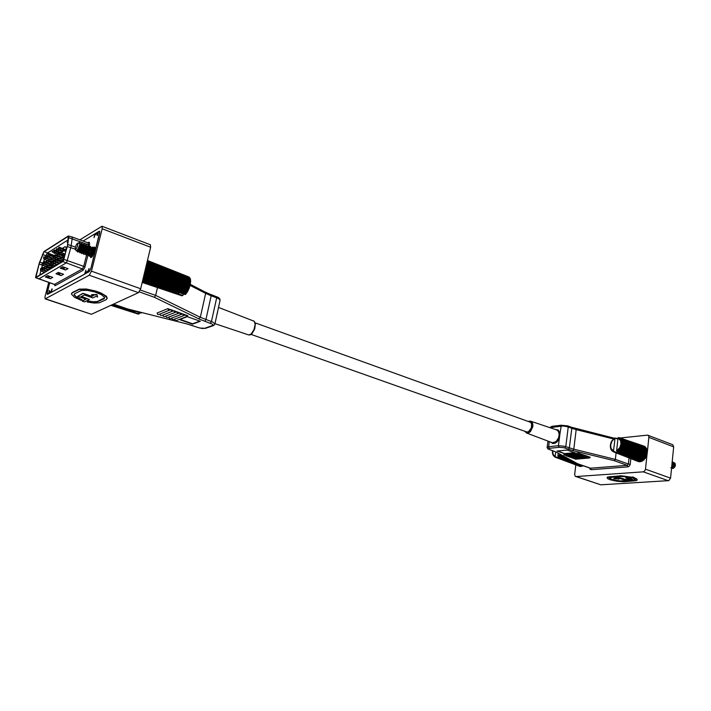 <?xml version="1.0" encoding="UTF-8"?>
<svg xmlns="http://www.w3.org/2000/svg" width="711" height="711" viewBox="0 0 711 711"><rect width="100%" height="100%" fill="white"/><g stroke="black" fill="none" stroke-linecap="round" stroke-linejoin="round"><path stroke-width="1.07" d="M217.619 311.614L216.988 314.52M104.65 297.811L97.265 301.517L92.999 301.713L87.24 300.86L87.275 301.988L94.208 303.019L99.353 302.788L106.499 299.535L107.103 297.758L103.246 294.523L95.336 291.368L86.2 289.457L79.205 289.493L72.149 292.914L71.42 294.15L74.628 297.411L81.17 300.291L82.076 299.838L76.655 297.456L74.006 294.763L74.619 293.732L81.436 290.417L87.231 290.39L94.785 291.981L101.344 294.585L104.535 297.278L104.126 298.682L97.167 301.908L92.901 302.113L87.142 301.251M82.076 299.838L75.73 296.389L74.104 294.256M107.237 298.451L106.49 296.345L101.042 292.994L95.434 290.959L86.307 289.048L79.312 289.084L72.344 292.461L71.518 293.581M102.073 226.24L150.394 244.744L150.608 247.259L102.171 228.782L101.993 226.222L79.828 239.847M91.435 271.175L140.662 288.764L138.458 292.701L89.257 275.246L91.435 271.175L102.171 228.782M45.397 298.816L91.399 314.262L45.122 298.86L89.257 275.246M49.406 290.959L48.224 294.034L47.353 294.407L47.077 293.421L49.708 282.898L47.166 292.692L47.539 294.398L89.293 271.513L90.981 267.869L99.833 231.662L99.193 231.244L83.134 241.073L94.812 233.928L95.594 234.221M48.739 282.56L44.98 296.887L45.122 298.86M184.878 314.644L183.536 315.417L182.665 313.862L184.878 314.644M184.247 315.408L173.351 319.603L172.169 319.328L171.795 318.093L182.665 313.862M181.927 313.604L180.585 314.378L179.714 312.822L181.927 313.604M181.296 314.369L170.436 318.59L169.254 318.315L168.871 317.079L179.714 312.822M178.968 312.564L177.626 313.338L176.746 311.782L178.968 312.564M178.337 313.329L167.52 317.568L166.33 317.302L165.947 316.066L176.746 311.782M175.999 311.525L174.657 312.298L173.768 310.734L175.999 311.525M175.368 312.28L164.588 316.555L163.388 316.279L163.006 315.044L173.768 310.734M173.022 310.476L171.671 311.249L170.782 309.685L173.022 310.476M172.391 311.231L161.646 315.533L160.446 315.257L160.055 314.013L170.782 309.685M187.82 315.675L186.478 316.448L185.615 314.902L187.82 315.675M187.18 316.439L176.088 320.661L175.084 320.332L174.702 319.106L185.615 314.902M170.036 309.418L168.685 310.2L167.787 308.627L170.036 309.418M169.405 310.183L158.695 314.502L157.487 314.235L157.095 312.991L167.787 308.627M127.491 308.885L186.966 323.914L199.818 328.047L205.55 328.331L202.2 328.526L198.298 327.602M204.661 328.322L212.678 325.487L212.9 324.776L212.02 324.029L199.613 319.248L154.349 297.26L155.567 295.794L157.513 287.608M90.181 256.68L90.901 257.64L92.066 256.787L94.474 251.827L94.856 247.348L94.039 247.064L92.919 248.121M98.198 232.63L94.963 235.048L94.021 237.652L94.812 233.928M94.963 235.048L98.127 232.675M89.017 268.518L88.12 272.313L89.648 271.042L90.964 267.923L99.762 233.146L99.7 231.297L98.438 231.706L97.398 235.528M85.587 273.691L85.418 272.517L87.986 271.113L89.035 268.634M87.986 271.113L88.128 272.269M85.942 270.207L84.538 274.259L51.308 292.354L52.187 288.906M85.853 270.18L85.418 272.517M49.068 290.843L49.539 290.408L49.023 292.425L51.228 291.226L51.334 292.239M52.054 289.51L51.992 288.844M68.38 235.972L43.895 251.641L39.363 262.812L35.55 277.29L35.817 277.708L63.11 261.364L67.581 245.588L68.727 237.278L68.38 235.972L71.927 236.923L72.229 238.123L70.967 247.17L66.55 262.715L38.678 278.97M68.283 239.767L47.308 253.072L45.584 256.191M42.473 264.848L41.451 268.669M39.078 264.074L43.966 251.792L68.265 236.301L67.447 245.713L63.217 260.99L35.861 277.414L39.078 264.074L45.006 266.056M49.175 293.519L49.023 292.425M77.623 245.704L76.335 248.681L75.304 249.339L75.295 247.286L76.575 244.193L77.686 243.473L77.623 245.704M78.965 243.642L78.628 242.913L78.965 243.642L79.836 242.415L79.899 244.513L77.89 249.383L76.21 250.814L75.215 249.206M76.628 250.716L78.086 250.619L79.97 247.979L81.116 244.22L80.183 243.482M77.019 250.45L79.73 246.193L80.014 242.753M78.93 251.347L80.698 249.437L82.156 246.068L82.049 243.242L80.85 243.731M78.797 251.516L80.227 251.401L82.112 248.77L83.249 245.188L82.316 244.273M79.961 249.979L79.943 250.512M81.072 252.121L82.84 250.219L84.351 246.646L84.191 244.033L82.983 244.522M80.912 252.281L82.36 252.183L84.245 249.552L85.382 245.97L84.449 245.064M81.054 252.334L81.498 253.454L82.272 253.578L84.973 251.001L86.653 246.37L86.218 244.7L85.276 245.393M83.071 253.072L84.493 252.965L86.378 250.334L87.506 246.761L86.582 245.846M83.178 253.107L83.631 254.236L84.565 254.289L87.302 251.445L88.777 247.037L88.342 245.491L87.231 246.086M85.204 253.854L86.626 253.738L88.511 251.116L89.63 247.544L88.706 246.637M86.449 253.863L86.938 254.485M85.293 253.889L86.235 255.187L88.066 254.049L90.67 249.214L90.564 246.397L89.346 246.868L89.515 242.549L88.937 242.202L88.226 242.86M87.169 253.214L87.257 253.987M87.329 254.627L88.742 254.52L90.626 251.898L91.746 248.326L90.821 247.419M87.435 254.662L87.773 255.676L88.662 255.898L91.559 252.992L93.008 248.61L92.572 247.055L91.461 247.65M89.444 255.4L90.857 255.293L92.75 252.672L93.861 249.108L92.937 248.201M89.524 255.427L89.977 256.547L90.946 256.6L94.11 252.929M91.541 256.164L92.394 256.36M86.404 245.802L84.316 250.654M79.454 242.389L78.717 242.94M76.788 250.779L77.703 252.085L79.659 250.423L81.472 246.833L82.121 243.42M78.921 251.561L79.987 252.84L81.809 251.205L83.614 247.624L84.254 244.22M82.769 253.303L85.462 249.152L86.387 245.011M84.911 254.076L87.595 249.934L88.511 245.802M87.044 254.84L89.39 251.472L90.635 246.593M87.462 252.84L87.409 254.414M89.168 255.613L91.843 251.498L92.75 247.375M91.292 256.378L94.474 250.85L94.821 248.023L93.568 248.432M91.63 256.2L91.87 257.009M78.628 242.913L77.303 243.42M146.502 264.385L190.104 281.209L190.486 282.969L189.881 282.96L146.084 266.163L145.951 266.865L189.828 283.485L190.068 285.2L145.462 268.891L145.248 269.638L189.206 285.946L189.615 286.8L188.602 287.928L144.733 271.78M188.886 276.979L147.444 260.466M147.435 260.502L189.57 277.645L147.346 260.875M189.935 278.09L147.346 260.866M147.293 261.106L189.65 277.868L190.281 279.059L147.07 262.012L190.148 278.988M146.973 262.43L190.015 279.281L190.512 280.881M190.548 280.969L146.644 263.817M183.358 293.999L182.994 295.456L181.794 295.794L142.173 282.436M142.751 280.036L185.313 294.478M143.258 277.948L186.531 293.136L185.029 294.141L142.875 279.539M143.862 275.388L187.704 291.27L186.335 292.452L143.409 277.308M144.546 272.553L188.362 288.462L188.762 289.101L187.562 290.328L144.04 274.659M158.073 287.679L142.236 282.187M189.721 285.413L145.462 268.891M142.396 281.529L178.594 293.536L142.476 281.209M142.396 281.547L178.319 293.723M177.43 294.096L142.271 282.063M178.594 293.536L142.511 281.041M139.658 312.573L139.347 313.747L138.21 314.066L110.889 305.33M132.486 310.218L141.338 312.92M141.64 312.538L137.543 311.498M110.952 305.303L133.979 312.591L111.094 305.241M134.761 312.262L112.205 304.726M133.997 312.582L111.236 305.17M135.001 312.093L112.4 304.637M525.829 431.586L527.278 431.986L528.744 431.488L531.401 427.818L531.561 423.934L530.682 422.45L529.313 421.845M559.068 435.736L559.059 433.559L559.975 433.461L559.353 438.296L558.49 437.976L559.068 435.736M630.746 477.117L621.076 475.73L607.39 477.045L607.541 478.592L610.402 479.863L616.864 481.249L623.778 481.756L636.505 480.68L637.163 479.623L634.505 477.81L633.048 478.21L635.287 479.463L634.532 480.405L622.774 481.311L612.855 480.085L609.309 478.699L609.309 477.579L621.29 476.486L630.746 477.117L619.512 476.05L609.238 476.779L607.025 477.801M635.358 479.614L632.701 480.432L620.214 480.929L613.246 479.881L608.927 477.899M637.269 479.996L636.807 478.921L634.505 477.81M647.837 435.212L672.775 444.766L673.681 446.855L648.876 437.389L648.583 435.861L647.517 435.132L620.25 437.94M575.803 464.941L574.63 474.513L575.217 476.228L600.751 484.778L575.617 476.459M668.322 480.689L643.259 471.802L644.726 470.966L645.499 469.153L670.553 478.103L668.775 480.609L600.751 484.778M565.698 455.387L566.445 456.107L580.665 454.8L581.243 454.08L579.892 453.6L580.665 454.8M567.494 456.009L568.24 456.729L582.469 455.44L583.047 454.711L581.696 454.24L582.469 455.44M569.28 456.64L570.026 457.351L584.264 456.071L584.842 455.342L583.491 454.871L584.264 456.071M571.075 457.262L571.813 457.973L586.06 456.702L586.637 455.973L585.286 455.502L586.06 456.702M572.853 457.875L573.59 458.586L587.846 457.324L588.424 456.604L587.082 456.133L587.846 457.324M578.079 452.969L563.867 454.302L564.054 455.147L578.923 454.16L579.438 453.449L578.079 452.969L578.861 454.169M574.63 458.497L575.368 459.208L589.632 457.955L590.201 457.235L588.868 456.764L589.632 457.955M567.502 425.845L568.276 426.76L565.778 446.659L573.066 449.032L615.353 459.377L614.393 460.746L571.893 450.365L563.619 447.699L559.166 447.308L558.402 445.726L564.347 446.241L565.778 446.659L564.694 448.01M577.67 463.794L556.464 452.24L577.67 463.794L589.97 468.025M552.669 450.712L552.483 451.494M560.064 454.329L557.859 456.213L558.508 456.8L583.296 465.785M575.332 462.648L559.05 456.693L558.997 455.582L568.756 459.066M566.551 457.866L560.286 455.6L560.25 454.436M555.007 457.093L579.269 466.176L555.069 457.182L555.14 456.462L553.114 454.391L552.509 450.596M554.429 456.569L555.078 457.182M582.033 466.345L560.339 458.506L581.634 466.443L582.442 465.652M558.633 456.835L583.136 465.883M580.549 466.532L558.997 458.577L580.167 466.496L580.887 466.176M552.465 452.072L552.545 453.236M552.483 453.058L552.936 454.782M553.238 455.262L553.869 456.222M560.339 458.506L560.046 458.115M559.797 458.026L559.29 458.604M561.05 457.733L560.65 458.426M558.766 457.928L558.997 458.577M675.272 464.141L675.397 465.758L674.543 467.331L673.184 468.176L671.815 468.051M670.891 467.536L672.171 468.46L673.388 468.345L675.388 465.776M675.032 465.332L674.019 467.296L671.993 468.131M674.179 463.421L674.001 466.3L671.584 467.874M672.144 462.274L673.157 463.048L673.424 464.505L671.646 467.234M672.135 462.283L673.015 464.363L671.691 466.789M672.126 462.648L671.788 465.794M672.979 462.159L674.979 463.172L675.228 465.323L673.539 468.042L671.504 468.602M672.188 461.75L673.904 462.701L674.259 464.514L673.601 466.496L671.557 468.149M672.206 461.626L673.228 464.176L671.655 467.163M672.108 462.585L671.851 465.145M610.518 444.544L610.376 445.833M613.335 451.743L637.998 461.448L613.371 451.805L613.513 451.067L610.98 448.41L610.633 445.024L612.091 440.98L614.971 437.949M614.722 438.18L612.278 440.358M611.931 440.882L611.309 442.046M611.06 442.642L610.651 443.913M618.819 437.523L618.028 437.976L620.605 440.607L620.961 444.011L619.814 447.575L616.57 450.996L642.335 461.119L617.85 451.281L617.735 450.125L618.934 450.419L643.908 460.008L644.29 459.644L619.263 450.152L618.97 448.917L645.277 458.471L645.597 458L620.463 448.632L619.894 447.557L621.192 447.246L646.352 456.604L646.583 456.071L621.378 446.846L620.623 445.886L621.849 445.335L647.063 454.542L647.179 453.982L621.023 444.108L622.116 443.38L647.339 452.427L647.348 451.92L622.116 442.962L621.032 442.286L621.956 441.513L647.179 450.41L647.072 449.903L620.765 440.767L621.45 439.878L646.592 448.623L620.054 439.407L620.579 438.571L645.312 446.881L620.214 438.296L619.068 438.42L619.397 437.683L644.335 446.215L618.819 437.523M612.207 451.041L612.722 451.245L612.118 450.952L612.509 450.623L613.433 451.849M611.229 449.805L612.118 450.925M641.109 461.617L619.014 453.236L640.664 461.723L641.562 460.861L619.796 452.4L619.361 453.147M645.588 447.912L645.624 447.192M646.379 448.206L621.254 439.549M646.37 449.61L646.592 448.623M647.072 449.903L621.627 441.016M647.339 451.876L646.77 451.361L647.179 450.41M647.179 453.982L646.761 453.271L647.339 452.427M646.583 456.071L646.352 455.209L647.063 454.542M645.597 458L645.57 457.049L646.352 456.604M644.29 459.644L644.486 458.639L645.277 458.471M642.762 460.87L643.144 459.919L643.908 460.008M617.379 451.441L642.335 461.119M639.447 461.821L617.504 453.316L639.011 461.786L639.847 461.412M610.34 445.655L610.473 447.672M610.589 448.232L610.962 449.308M619.014 453.236L618.686 452.845M618.383 452.729L617.832 453.342M617.228 452.631L617.504 453.316M253.791 320.945L255.418 323.496L254.698 328.944L251.943 333.735L250.308 334.872L248.788 334.934L251.17 334.037L253.987 329.575L255.125 324.394L254.262 321.256L218.535 307.419M210.376 323.301L211.443 321.514L216.659 297.785L211.158 295.758L210.98 294.541L218.357 297.447L219.779 298.762L220.081 300.362L219.272 299.1L216.659 297.785L216.251 296.567M198.831 318.875L200.298 317.248L212.758 322.047L214.918 323.985L220.081 300.362M204.83 321.345L205.897 319.559L211.158 295.758L205.621 293.367L205.319 292.097L190.255 284.338M197.96 327.487L192.823 325.7M212.465 325.585L214.082 325.22L214.918 323.985M192.494 325.585L185.944 323.656M185.873 323.638L127.553 308.974L113.493 304.139M205.239 292.052L210.758 294.55M54.187 284.338L55.102 284.942L54.907 285.724L54.694 284.533M62.861 261.595L82.36 268.909L83.694 266.385L85.071 266.527L84.867 267.22L83.107 270.233L55.209 285.689M68.683 237.678L88.208 244.682L88.244 242.851M35.843 277.69L54.498 284.444L82.36 268.909L83.107 270.233M88.12 245.464L88.208 244.682L89.639 244.504M190.086 280.747L190.077 281.2M189.881 282.96L189.793 283.476M186.309 292.443L186.033 292.852M187.508 290.31L187.251 290.808M188.548 287.911L188.335 288.453M189.357 285.404L189.206 285.946M189.944 285.369L189.633 286.515M189.206 287.786L188.762 288.924M188.202 290.15L187.677 291.155M525.091 431.328L526.575 432.279L528.433 431.986L530.219 430.51L531.517 428.182L532.015 425.187L531.508 423.045L530.273 421.756L528.575 421.579M528.077 421.401L530.139 421.054L531.881 422.014L532.797 423.96L532.877 426.538L530.424 431.666L528.708 432.857L526.451 432.963L552.465 442.766L556.118 441.522L558.49 437.976M559.059 433.559L558.206 431.195L556.811 430.004L530.664 421.179M555.104 429.408L558.295 430.057L559.975 433.461L561.299 425.294L567.787 425.871L571.386 427.204L571.795 428.271L566.845 426.556L562.872 426.013L549.887 427.649M589.641 467.971L590.112 469.242L591.152 469.669L590.441 468.193L627.289 465.332L614.393 460.746M628.017 466.869L629.448 466.043L630.204 464.256L628.382 464.025L627.289 465.332L628.017 466.869L591.152 469.669M575.741 428.573L576.194 429.604L571.795 428.271L569.307 448.054L568.249 449.254M559.166 447.308L548.839 448.383L548.314 448.881L549.425 449.539L547.71 448.712L547.15 447.592L548.252 446.784L558.402 445.726L559.353 438.296L557.237 441.718L555.104 443.246L552.918 443.575L550.572 442.091M549.452 449.53L556.464 452.24M549.372 448.303L548.599 447.023L549.283 441.602M571.022 427.142L614.428 438.216M551.052 428.049L551.896 426.342L549.772 427.613M552.98 450.765L548.936 449.325M613.486 438.936L576.194 429.604L573.759 449.21L572.995 450.641M552.705 450.721L556.011 452.125M54.756 284.569L35.683 277.717M44.846 266.038L44.722 267.94L44.846 266.038L45.922 266.11L51.014 268.385M55.769 259.382L55.245 260.626L55.662 261.31L56.187 260.066L55.769 259.382L62.044 261.808M48.295 265.07L51.219 265.816M50.348 263.737L51.85 264.341M58.782 258.262L62.186 259.239M60.942 256.867L64.292 257.871M56.587 250.556L54.507 250.094L53.983 251.33L54.4 251.987L54.916 250.752L56.462 251.605L55.947 252.832L57.369 253.329L56.844 254.574L57.262 255.24L57.787 253.996L57.369 253.329L58.444 253.418L64.719 256.236M49.61 259.097L52.774 259.968M51.681 257.738L54.934 258.644M47.984 254.209L47.868 256.076L47.984 254.209L49.05 254.298L55.369 257.089M60.151 252.165L62.097 253.054M58.951 247.286L58.426 248.53L58.853 249.188L59.377 247.943L58.951 247.286L60.026 247.392L65.376 249.845M85.809 244.78L85.107 245.304M78.477 251.747L79.321 251.116M80.627 252.529L81.472 251.898M94.865 248.166L95.043 248.948M189.873 277.877L190.166 278.445M190.424 279.245L190.566 280.178M190.61 280.952L190.566 282.223M190.486 282.969L190.228 284.48M190.059 285.209L189.597 286.844M189.366 287.555L188.744 289.146M188.433 289.848L187.686 291.306M187.313 291.954L186.531 293.128M186.06 293.732L185.304 294.558M146.653 263.754L190.379 280.818L146.653 263.754M184.984 294.558L142.742 280.081L184.913 294.523M141.729 312.556L141.32 312.991M140.982 313.009L132.13 310.129M524.594 431.15L526.451 432.963M590.201 468.158L577.376 463.75M552.447 451.298L552.42 452.098M552.891 454.676L553.122 455.2M553.665 456.044L554.411 456.542M581.598 466.443L560.312 458.506M583.056 465.883L558.553 456.809M580.158 466.487L570.284 462.799M614.899 437.932L614.34 438.278M612.278 440.296L611.798 441.007M611.309 441.931L610.962 442.749M610.642 443.753L610.465 444.606M610.429 447.521L610.571 448.214M610.927 449.236L611.184 449.761M611.833 450.676L612.162 451.014M640.611 461.715L618.979 453.227M642.246 461.119L617.308 451.414M621.112 439.496L646.317 448.161M620.276 438.323L645.286 446.872M617.921 438.963L614.944 437.932L617.921 438.963M639.002 461.777L622.285 455.2M91.443 314.235L138.458 292.701M92.857 295.509L91.461 296.194L82.974 293.27L77.677 296.3L86.102 299.18L82.245 301.082L85.693 299.038M82.245 301.082L84.627 301.891L89.417 299.553L81.01 296.674L84.378 294.976L92.83 297.882L95.692 296.487L97.558 296.691L96.954 294.496L91.595 294.638L93.274 295.652L91.355 296.594L82.974 293.27M89.417 299.553L81.516 296.416M140.662 288.764L150.608 247.259M200.351 321.283L187.277 316.688L179.554 319.63L192.521 324.145L200.351 321.283M180.114 319.417L192.61 323.772L199.871 321.114M82.867 293.67L77.677 296.3M97.46 297.091L96.954 294.496M96.856 294.896L91.497 295.038M46.046 271.344L45.611 270.589M42.438 268.945L40.616 268.616L40.483 270.5L40.989 269.3L46.019 271.362M42.509 270.136L42.002 271.344L44.562 272.233M40.989 269.3L40.616 268.616M42.002 271.344L40.483 270.5M61.235 252.396L63.572 250.956L63.91 249.668L61.573 251.116L61.235 252.396L65.252 254.191M63.91 249.668L65.279 249.81L64.941 251.09L63.572 250.956M64.941 251.09L65.963 251.463M65.279 249.81L66.301 250.174M97.549 233.466L97.06 235.403M51.707 289.395L51.228 291.226M58.275 272.402L63.519 274.242L61.164 275.575L55.947 273.753L58.275 272.402M62.684 266.741L68.007 268.634L65.59 270.02L60.284 268.145L62.684 266.741M47.53 275.61L52.73 277.414L50.463 278.712L45.291 276.926L47.53 275.61M57.324 253.409L54.676 253.374L51.956 251.721L54.392 250.352M63.048 248.486L62.639 248.21L64.985 246.744L67.003 247.481M67.883 242.744L67.074 242.184L68.043 241.571M40.9 270.731L39.736 275.113M44.473 259.213L43.158 262.812M52.81 267.318L51.13 268.323M47.753 266.758L52.436 267.185L52.561 266.696M54.96 266.03L53.263 267.043M46.188 261.808L44.286 261.435L43.78 262.643L44.162 263.31L44.677 262.101L46.197 262.937L45.682 264.154L49.246 265.407L54.685 265.532M61.75 261.621L63.421 260.653M58.969 260.217L63.395 260.644L63.528 260.128M52.543 262.208L53.058 261.888M54.747 260.866L55.28 260.537M63.377 255.622L65.119 254.716M60.755 254.254L65.243 254.236M44.571 267.683L42.722 267.336L42.598 269.229L43.104 268.011L48.152 270.091L47.726 269.3M44.624 268.856L44.118 270.064L46.686 270.971M43.104 268.011L42.722 267.336M44.118 270.064L42.598 269.229M45.237 266.723L50.303 268.811M46.766 267.567L46.251 268.785L48.828 269.691M50.33 268.794L49.486 267.372M46.251 268.785L44.722 267.94M53.325 262.483L51.334 262.083L50.819 263.319L51.228 264.003L51.743 262.768L56.88 264.892L56.373 264.012M53.298 263.621L52.774 264.856L55.387 265.781M51.743 262.768L51.334 262.083M52.774 264.856L51.228 264.003M55.565 261.159L53.547 260.741L53.023 261.977L53.432 262.661L53.956 261.417L59.111 263.559M55.52 262.279L54.996 263.523L57.609 264.448M53.956 261.417L53.547 260.741M59.137 263.541L58.586 262.661M54.996 263.523L53.432 262.661M56.187 260.066L61.368 262.217M57.76 260.928L57.236 262.172L59.857 263.114M61.386 262.199L60.488 260.759M57.236 262.172L55.662 261.31M44.046 263.097L42.18 262.741L42.056 264.616L42.562 263.408L47.619 265.496L47.13 264.661M44.073 264.243L43.567 265.452L45.344 266.074M47.175 266.554L47.619 265.496L50.392 265.745M42.562 263.408L42.18 262.741M43.567 265.452L42.056 264.616M50.757 268.189L48.695 266.838M46.197 262.937L49.752 264.199L49.246 263.346M49.246 265.407L49.752 264.199L51.947 264.394M44.677 262.101L44.286 261.435M45.682 264.154L44.162 263.31M52.89 266.909L50.81 265.55M51.432 262.092L51.05 261.461L46.419 260.119L46.295 261.995L46.81 260.786L51.121 262.608M48.339 261.621L47.824 262.839L51.396 264.101M46.81 260.786L46.419 260.119M47.824 262.839L46.295 261.995M52.045 262.137L51.05 261.461M55.716 257L57.378 258.493L58.498 258.893L57.911 257.951M57.378 258.493L56.951 259.506M58.071 259.897L58.498 258.893L61.244 259.151M56.311 259.426L54.898 258.2L55.414 256.973M59.928 260.564L59.484 260.27M57.209 255.16L55.129 254.707L54.614 255.951L55.023 256.618L55.547 255.382L60.728 257.533L60.124 256.564M57.111 256.236L56.587 257.48L60.213 258.777L60.728 257.533L63.483 257.791M55.547 255.382L55.129 254.707M56.587 257.48L55.023 256.618M63.634 260.199L61.697 258.92M63.963 259.133L60.213 258.777M57.787 253.996L62.986 256.164L62.07 254.725M59.351 254.858L58.826 256.102L62.461 257.409L62.986 256.164L64.692 256.324M58.826 256.102L57.262 255.24M64.31 257.8L63.937 257.551M64.363 257.595L62.461 257.409M45.646 257.266L43.735 256.884L43.62 258.742L44.118 257.542L49.175 259.631L48.641 258.751M45.628 258.369L45.131 259.577L46.704 260.137M48.748 260.644L49.175 259.631L51.885 259.879M44.118 257.542L43.735 256.884M45.131 259.577L43.62 258.742M50.783 261.364L50.197 260.973M53.316 261.275L49.503 260.91M47.797 255.951L45.851 255.551L45.735 257.418L46.242 256.209L51.308 258.306L50.765 257.409M47.761 257.044L47.246 258.253L50.801 259.515L51.308 258.306L54.018 258.564M46.242 256.209L45.851 255.551M47.246 258.253L45.735 257.418M54.009 260.777L52.312 259.657M55.529 259.968L50.801 259.515M48.384 254.858L53.467 256.973L52.605 255.569M49.903 255.702L49.397 256.92L52.961 258.191L53.467 256.973L55.342 257.151M49.397 256.92L47.868 256.076M56.08 259.408L54.454 258.333M55.014 258.386L52.961 258.191M56.462 251.605L60.071 252.903L59.431 251.907M59.662 253.863L60.071 252.903L62.257 253.116M54.916 250.752L54.507 250.094M55.947 252.832L54.4 251.987M58.844 249.179L56.72 248.699L56.196 249.934L56.613 250.592L57.138 249.357L61.537 251.241M58.693 250.21L58.169 251.445L61.537 252.663M57.138 249.357L56.72 248.699M61.91 250.903L61.653 250.494M58.169 251.445L56.613 250.592M59.377 247.943L63.688 249.801M60.942 248.806L60.417 250.05L62.23 250.707M64.301 249.703L63.643 248.708M60.417 250.05L58.853 249.188M55.307 258.875L55.831 257.64M64.985 246.744L66.861 248.032M66.354 249.97L65.545 249.899M65.43 249.863L66.567 249.161M66.763 248.406L64.888 249.561M54.676 253.374L55.734 252.716M55.191 252.423L54.036 253.143M65.59 270.02L62.781 268.323L60.284 268.145M64.434 267.363L62.781 268.323M63.439 268.562L65.092 267.603M61.164 275.575L59.049 274.144L55.947 273.753M59.049 274.144L60.648 273.228M59.991 272.997L58.4 273.922M50.463 278.712L48.366 277.308L45.291 276.926M48.366 277.308L49.886 276.428M49.237 276.197L47.717 277.086M177.51 294.007L177.777 293.545M182.087 295.82L142.2 282.356M182.994 295.456L177.723 293.643M189.313 277.263L147.408 260.608M189.979 278.134L147.257 261.248M180.558 275.219L147.07 262.004M190.53 280.721L146.688 263.603M190.344 279.574L146.928 262.599M190.459 282.889L146.146 265.87M190.486 282.587L146.217 265.567M190.388 281.494L146.457 264.581M190.228 282.996L146.102 266.047M190.068 285.075L145.568 268.296M190.139 284.747L145.648 267.958M190.095 283.76L145.879 267.052M189.402 287.377L144.928 270.944M189.517 287.04L145.017 270.589M189.49 286.222L145.195 269.825M188.93 287.902L144.777 271.602M188.504 289.617L144.289 273.637M188.655 289.297L144.369 273.282M188.619 288.693L144.502 272.722M187.908 290.292L144.084 274.464M187.446 291.661L143.684 276.161M187.615 291.377L143.755 275.841M187.535 291.012L143.835 275.521M186.726 292.417L143.453 277.112M186.291 293.359L143.151 278.356M186.469 293.136L143.222 278.09M186.318 293.021L143.231 278.037M185.464 294.123L142.92 279.361M178.674 293.412L179.065 292.523M134.068 312.493L139.338 313.755M138.512 314.093L133.864 312.609M141.427 312.618L139.605 312.022M140.902 312.973L132.228 310.156M135.072 311.978L135.41 311.196M643.259 471.802L576.088 476.521M618.623 479.178L617.699 478.858L620.516 478.681L624.925 480.192L632.852 479.694L628.435 478.165L634.434 477.774L633.163 477.33L625.76 477.81L630.186 479.347L625.058 479.676L620.632 478.148L615.504 478.103L613.629 478.867L618.463 478.814M629.457 479.09L625.093 479.374L620.667 477.845L615.539 477.81L613.629 478.867M634.434 477.774L633.19 477.019L630.497 477.197M629.422 477.268L625.76 477.81M632.852 479.694L629.199 478.112M648.876 437.389L647.339 451.849M647.259 452.596L647.126 453.822L621.698 444.731M647.046 454.578L645.499 469.153M616.197 438.367L618.01 438.18M673.681 446.855L670.553 478.103M629.048 458L628.382 464.025L615.353 459.377L616.09 452.898M588.868 456.764L588.379 456.809M587.082 456.133L586.593 456.178M585.286 455.502L584.798 455.547M583.491 454.871L583.002 454.916M581.696 454.24L581.198 454.285M579.892 453.6L579.394 453.654M557.086 451.023L565.263 453.876L575.279 452.925L567.085 450.045L557.086 451.023M557.815 450.952L565.263 453.876M565.298 453.565L574.595 452.685M634.47 478.121L633.048 478.21M557.859 456.213L558.233 453.334M555.718 451.974L555.14 456.462M559.379 458.542L580.647 466.469M560.721 458.346L582.122 466.256M558.997 455.582L569.244 459.333M558.828 455.724L570.364 459.946M558.899 456.515L574.595 462.248M559.761 455.822L569.04 459.226M560.09 454.436L560.579 454.613M559.939 454.631L561.894 455.333M560.152 455.431L565.84 457.475M558.606 457.875L555.14 456.658M558.686 456.862L558.553 457.92M616.57 450.783L618.028 437.976M614.979 438.296L613.513 451.067M617.93 453.28L639.553 461.759M619.441 453.058L641.206 461.519M617.832 450.116L643.259 459.893M617.646 450.259L643.064 460.044M617.717 451.103L642.842 460.755M618.668 450.365L643.793 460.035M619.041 448.899L644.593 458.577M618.881 449.094L644.433 458.773M619.094 449.947L644.353 459.502M619.912 448.952L645.17 458.533M620.028 447.379L645.677 456.933M619.894 447.619L645.552 457.164M620.268 448.428L645.632 457.857M620.899 447.246L646.255 456.702M620.721 445.664L646.441 455.067M620.641 445.921L646.361 455.324M621.156 446.65L646.583 455.929M621.556 445.362L646.974 454.658M621.076 443.868L646.823 453.111M621.041 444.135L646.797 453.369M621.841 443.415L647.286 452.56M621.067 442.126L646.797 451.201M621.094 442.375L646.823 451.449M621.849 442.802L647.286 451.769M621.725 441.567L647.152 450.552M620.694 440.544L646.37 449.476M621.654 441.024L646.992 449.823M621.227 439.931L646.601 448.765M619.992 439.247L620.481 439.407M620.374 438.616L645.65 447.317M619.237 437.709L644.388 446.321M615.024 438.1L617.903 439.105M612.127 450.97L612.704 451.201M617.041 452.578L613.513 451.281M617.139 451.334L616.988 452.623M140.289 289.972L155.665 295.456L200.298 317.248L205.621 293.367L190.024 285.351M154.349 297.26L139.294 291.91M113.582 304.095L127.651 308.938M87.817 242.815L88.617 242.335M87.826 255.729L85.071 266.527M63.981 259.435L83.694 266.385L86.573 255.116M67.367 246.495L75.233 249.25M67.776 244.477L75.366 247.028M42.5 254.476L45.806 255.667M51.779 257.8L53.876 258.546M44.18 251.614L54.703 255.72M48.846 265.354L49.494 265.585M35.808 276.312L37.061 276.703M68.54 236.701L67.901 236.39M39.7 262.11L42.082 262.963M630.817 458.693L630.204 464.256M251.161 334.41L526.958 431.986M255.285 322.856L530.442 422.254M213.353 325.594L205.55 328.331M248.788 334.934L214.971 323.718M71.855 236.887L87.862 242.833M547.159 447.317L547.977 441.104M561.672 425.134L551.896 426.342"/></g></svg>
